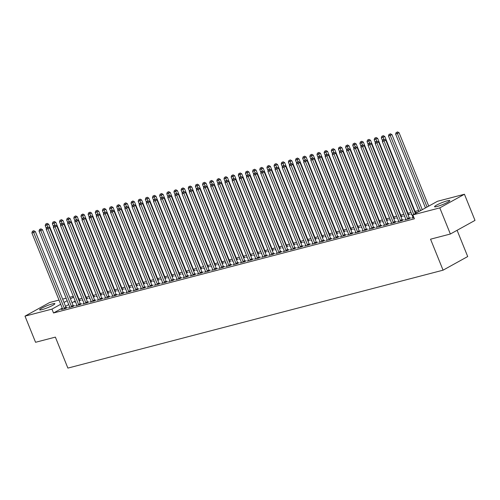 <?xml version="1.0" encoding="UTF-8"?>
<svg xmlns="http://www.w3.org/2000/svg" width="500" height="500" viewBox="0 0 500 500"><rect width="100%" height="100%" fill="white"/><g stroke="black" fill="none" stroke-linecap="round" stroke-linejoin="round"><path stroke-width="0.75" d="M436.981 206.531A8.213 1.031 158 0 1 434.562 206.737A8.213 1.031 158 0 1 438.956 203.931A8.213 1.031 158 0 1 447.369 200.787A8.213 1.031 158 0 1 449.787 200.588A8.213 1.031 158 0 1 445.394 203.388A8.213 1.031 158 0 1 436.981 206.531M42.069 309.606A8.213 1.031 158 0 1 39.65 309.812A8.213 1.031 158 0 1 44.044 307.006A8.213 1.031 158 0 1 52.456 303.863A8.213 1.031 158 0 1 54.875 303.663A8.213 1.031 158 0 1 50.481 306.469A8.213 1.031 158 0 1 42.069 309.606M422.819 209.394L422.219 209.55M418.587 210.5L415.069 211.419M411 212.481L407.912 213.287M403.85 214.35L400.763 215.15M396.694 216.213L393.612 217.019M389.544 218.081L386.463 218.888M382.394 219.95L379.306 220.75M375.244 221.812L372.156 222.619M368.088 223.681L365.006 224.488M360.938 225.55L357.856 226.35M353.787 227.413L350.7 228.219M346.637 229.281L343.55 230.087M339.481 231.15L336.4 231.95M332.331 233.012L329.244 233.819M325.181 234.881L322.094 235.688M318.025 236.75L314.944 237.55M310.875 238.612L307.794 239.419M303.725 240.481L300.637 241.287M296.575 242.35L293.488 243.15M289.419 244.213L286.337 245.019M282.269 246.081L279.188 246.887M275.119 247.95L272.031 248.75M267.969 249.812L264.881 250.619M260.812 251.681L257.731 252.488M253.663 253.55L250.581 254.35M246.513 255.413L243.425 256.219M239.356 257.281L236.275 258.087M232.206 259.15L229.125 259.95M225.056 261.012L221.969 261.819M217.906 262.881L214.819 263.688M210.75 264.75L207.669 265.55M203.6 266.613L200.519 267.419M196.45 268.481L193.363 269.288M189.3 270.35L186.213 271.15M182.144 272.213L179.062 273.019M174.994 274.081L171.912 274.887M167.844 275.95L164.756 276.75M160.688 277.812L157.606 278.619M153.537 279.681L150.456 280.487M146.387 281.55L143.3 282.35M139.238 283.412L136.15 284.219M132.081 285.281L129 286.087M124.931 287.144L121.85 287.95M117.781 289.012L114.694 289.819M110.631 290.881L107.544 291.688M103.475 292.744L100.394 293.55M96.325 294.613L93.244 295.419M89.175 296.481L86.088 297.288M82.019 298.344L78.938 299.15M437.475 201.287L464.438 194.25L439.8 207.881L412.837 214.919L437.475 201.287M439.8 207.881L450.363 234.019L475 220.394L464.438 194.25M457.1 230.294L467.706 256.55L443.069 270.175L67.888 368.1L55.375 337.119L35.562 342.287L25 316.144L49.638 302.519L59 300.075M62.631 299.125L66.156 298.206M69.781 297.262L73.306 296.337M405.825 219.294L404.712 219.906L409 218.787L410.669 217.869L409.513 218.169M404.462 215.869L403.725 216.275L404.544 216.062M408.525 214.537L409.681 214.237L408.156 215.081M391.525 223.025L390.406 223.644L394.7 222.525L396.362 221.6L395.206 221.906M390.156 219.6L389.425 220.006L390.238 219.794M394.219 218.269L395.381 217.969L393.856 218.812M377.219 226.756L376.106 227.375L380.394 226.256L382.062 225.338L380.9 225.637M375.856 223.337L375.119 223.744L375.938 223.531M379.919 222.006L381.075 221.7L379.55 222.544M362.919 230.494L361.8 231.106L366.094 229.988L367.756 229.069L366.6 229.369M361.55 227.069L360.819 227.475L361.631 227.262M365.613 225.738L366.775 225.438L365.244 226.281M348.612 234.225L347.5 234.844L351.788 233.719L353.456 232.8L352.294 233.106M347.25 230.8L346.512 231.206L347.325 230.994M351.312 229.469L352.469 229.169L350.944 230.012M334.312 237.956L333.194 238.575L337.488 237.456L339.15 236.531L337.994 236.838M332.944 234.537L332.212 234.944L333.025 234.731M337.006 233.206L338.162 232.9L336.637 233.744M320.006 241.694L318.894 242.306L323.181 241.188L324.844 240.269L323.688 240.569M318.644 238.269L317.906 238.675L318.719 238.463M322.706 236.938L323.862 236.637L322.337 237.481M305.706 245.425L304.587 246.044L308.881 244.919L310.544 244L309.387 244.3M304.337 242L303.6 242.406L304.419 242.194M308.4 240.669L309.556 240.369L308.031 241.213M291.4 249.156L290.281 249.775L294.575 248.656L296.238 247.731L295.081 248.038M290.038 245.738L289.3 246.144L290.113 245.931M294.1 244.406L295.256 244.1L293.731 244.944M277.094 252.894L275.981 253.506L280.269 252.387L281.938 251.469L280.781 251.769M275.731 249.469L274.994 249.875L275.812 249.662M279.794 248.137L280.95 247.838L279.425 248.681M262.794 256.625L261.675 257.244L265.969 256.119L267.631 255.2L266.475 255.5M261.431 253.2L260.694 253.606L261.506 253.394M265.494 251.869L266.65 251.569L265.125 252.413M248.487 260.356L247.375 260.975L251.663 259.856L253.331 258.931L252.175 259.237M247.125 256.938L246.388 257.344L247.206 257.131M251.188 255.606L252.344 255.3L250.819 256.144M234.188 264.094L233.069 264.706L237.362 263.587L239.025 262.669L237.869 262.969M232.825 260.669L232.087 261.075L232.9 260.863M236.881 259.337L238.044 259.037L236.519 259.881M219.881 267.825L218.769 268.444L223.056 267.319L224.725 266.4L223.562 266.7M218.519 264.4L217.781 264.806L218.6 264.594M222.581 263.069L223.738 262.769L222.213 263.612M205.581 271.556L204.462 272.175L208.756 271.056L210.419 270.131L209.262 270.438M204.213 268.137L203.481 268.544L204.294 268.331M208.275 266.806L209.438 266.5L207.906 267.344M191.275 275.294L190.162 275.906L194.45 274.788L196.119 273.869L194.956 274.169M189.913 271.869L189.175 272.275L189.988 272.062M193.975 270.538L195.131 270.238L193.606 271.075M176.975 279.025L175.856 279.644L180.15 278.519L181.812 277.6L180.656 277.9M175.606 275.6L174.875 276.006L175.688 275.794M179.669 274.269L180.825 273.969L179.3 274.812M162.669 282.756L161.556 283.375L165.844 282.256L167.512 281.331L166.35 281.637M161.306 279.337L160.569 279.744L161.381 279.531M165.369 278L166.525 277.7L165 278.544M148.369 286.494L147.25 287.106L151.544 285.988L153.206 285.069L152.05 285.369M147 283.069L146.263 283.475L147.081 283.263M151.062 281.737L152.219 281.431L150.694 282.275M134.062 290.225L132.944 290.844L137.238 289.719L138.9 288.8L137.744 289.1M132.7 286.8L131.962 287.206L132.775 286.994M136.762 285.469L137.919 285.169L136.394 286.012M119.756 293.956L118.644 294.575L122.938 293.456L124.6 292.531L123.444 292.838M118.394 290.538L117.656 290.944L118.475 290.731M122.456 289.2L123.612 288.9L122.088 289.744M105.456 297.688L104.338 298.306L108.631 297.188L110.294 296.269L109.138 296.569M104.094 294.269L103.356 294.675L104.169 294.462M108.156 292.938L109.312 292.631L107.788 293.475M91.15 301.425L90.037 302.044L94.325 300.919L95.994 300L94.838 300.3M89.787 298L89.05 298.406L89.869 298.194M93.85 296.669L95.006 296.369L93.481 297.213M76.85 305.156L75.731 305.775L80.025 304.656L81.688 303.731L80.531 304.037M75.487 301.731L74.75 302.144L75.562 301.931M79.544 300.4L80.706 300.1L79.181 300.944M62.544 308.888L61.431 309.506L65.719 308.387L67.387 307.469L66.225 307.769M75.188 301L72.006 302.762M68.725 304.575L65.544 306.331M62.263 308.15L53.525 312.981L414.4 218.787L412.837 214.919M69.7 307.025L68.581 307.644L72.875 306.519L74.538 305.6L73.381 305.9M82.638 299.869L81.9 300.275L82.713 300.062M86.7 298.538L87.856 298.231L86.331 299.075M84 303.288L82.888 303.906L87.175 302.787L88.844 301.869L87.681 302.169M96.938 296.131L96.206 296.544L97.019 296.331M101 294.8L102.163 294.5L100.631 295.344M98.306 299.556L97.188 300.175L101.481 299.056L103.144 298.131L101.988 298.438M111.244 292.4L110.506 292.806L111.319 292.594M115.306 291.069L116.463 290.769L114.938 291.613M112.606 295.825L111.494 296.444L115.781 295.319L117.45 294.4L116.287 294.7M125.544 288.669L124.812 289.075L125.625 288.863M129.606 287.337L130.769 287.031L129.238 287.875M126.912 292.094L125.794 292.706L130.087 291.588L131.75 290.669L130.594 290.969M139.85 284.938L139.113 285.344L139.931 285.131M143.912 283.6L145.069 283.3L143.544 284.144M141.213 288.356L140.1 288.975L144.388 287.856L146.056 286.931L144.894 287.238M154.156 281.2L153.419 281.606L154.231 281.394M158.212 279.869L159.375 279.569L157.85 280.413M155.519 284.625L154.4 285.244L158.694 284.119L160.356 283.2L159.2 283.5M168.456 277.469L167.719 277.875L168.538 277.663M172.519 276.137L173.675 275.831L172.15 276.675M169.819 280.894L168.706 281.506L172.994 280.387L174.662 279.469L173.506 279.769M182.763 273.738L182.025 274.144L182.838 273.931M186.825 272.406L187.981 272.1L186.456 272.944M184.125 277.156L183.006 277.775L187.3 276.656L188.962 275.731L187.806 276.038M197.062 270L196.325 270.406L197.144 270.194M201.125 268.669L202.281 268.369L200.756 269.212M198.425 273.425L197.312 274.044L201.606 272.919L203.269 272L202.113 272.3M211.369 266.269L210.631 266.675L211.444 266.462M215.431 264.938L216.588 264.637L215.062 265.481M212.731 269.694L211.612 270.306L215.906 269.188L217.569 268.269L216.412 268.569M225.669 262.538L224.931 262.944L225.75 262.731M229.731 261.206L230.888 260.9L229.363 261.744M227.037 265.956L225.919 266.575L230.212 265.456L231.875 264.531L230.719 264.837M239.975 258.8L239.237 259.206L240.05 258.994M244.037 257.469L245.194 257.169L243.669 258.012M241.337 262.225L240.225 262.844L244.513 261.719L246.181 260.8L245.019 261.1M254.275 255.069L253.544 255.475L254.356 255.263M258.337 253.738L259.494 253.438L257.969 254.281M255.644 258.494L254.525 259.106L258.819 257.987L260.481 257.069L259.325 257.369M268.581 251.337L267.844 251.744L268.656 251.531M272.644 250.006L273.8 249.7L272.275 250.544M269.944 254.756L268.831 255.375L273.119 254.256L274.788 253.331L273.625 253.637M282.881 247.6L282.15 248.006L282.962 247.794M286.944 246.269L288.106 245.969L286.575 246.812M284.25 251.025L283.131 251.644L287.425 250.519L289.088 249.6L287.931 249.9M297.188 243.869L296.45 244.275L297.269 244.062M301.25 242.537L302.406 242.237L300.881 243.081M298.55 247.294L297.438 247.906L301.725 246.788L303.394 245.869L302.231 246.169M311.488 240.138L310.756 240.544L311.569 240.331M315.55 238.806L316.712 238.5L315.188 239.344M312.856 243.556L311.737 244.175L316.031 243.056L317.694 242.131L316.537 242.438M325.794 236.4L325.056 236.806L325.875 236.594M329.856 235.069L331.012 234.769L329.487 235.613M327.156 239.825L326.044 240.444L330.331 239.319L332 238.4L330.844 238.706M340.1 232.669L339.363 233.075L340.175 232.862M344.162 231.337L345.319 231.038L343.794 231.881M341.463 236.094L340.344 236.706L344.637 235.588L346.3 234.669L345.144 234.969M354.4 228.938L353.663 229.344L354.481 229.131M358.462 227.606L359.619 227.3L358.094 228.144M355.763 232.356L354.65 232.975L358.938 231.856L360.606 230.938L359.45 231.238M368.706 225.2L367.969 225.606L368.781 225.394M372.769 223.869L373.925 223.569L372.4 224.412M370.069 228.625L368.95 229.244L373.244 228.125L374.906 227.2L373.75 227.506M383.006 221.469L382.269 221.875L383.088 221.663M387.069 220.138L388.225 219.838L386.7 220.681M384.375 224.894L383.256 225.506L387.55 224.387L389.212 223.469L388.056 223.769M397.312 217.738L396.575 218.144L397.388 217.931M401.375 216.406L402.531 216.1L401.006 216.944M398.675 221.156L397.562 221.775L401.85 220.656L403.512 219.737L402.356 220.037M411.613 214L410.881 214.406L411.694 214.194M415.675 212.669L416.831 212.369L415.306 213.212M412.981 217.425L411.863 218.044L413.888 217.512M53.525 312.981L51.962 309.106L25 316.144M450.363 234.019L430.55 239.194L443.069 270.175M73.625 297.125L70.444 298.888M67.162 300.7L63.981 302.462M60.7 304.275L51.962 309.106M64.269 308.212L65.931 307.288L35.337 231.575L33.675 232.494L64.269 308.212A1.05 0.725 -118.9 0 0 64.463 308.556L64.562 308.688M33.131 231.1L33.794 230.731L32.413 231.287L33.131 231.1L33.675 232.494L31.888 232.963L62.475 308.675A1.05 0.725 -118.9 0 1 62.575 309.05L62.587 309.206M65.931 307.288A1.05 0.725 -118.9 0 0 66.131 307.638L66.406 308.006M35.337 231.575L33.794 230.731M32.413 231.287L31.888 232.963M79.725 300.644L79.45 300.269A1.05 0.725 61.1 0 1 79.25 299.925L48.656 224.206L45.206 225.594L46.4 228.556M47.781 227.081L46.45 223.731L47.112 223.369L46.45 223.731M45.206 225.594L45.731 223.919M47.112 223.369L48.656 224.206M71.419 306.344L73.081 305.425L42.494 229.706L40.825 230.631L71.419 306.344A1.05 0.725 -118.9 0 0 71.612 306.694L71.712 306.825M40.281 229.231L40.95 228.863L39.569 229.419L40.281 229.231L40.825 230.631L39.038 231.094L69.631 306.812A1.05 0.725 -118.9 0 1 69.725 307.188L69.737 307.337M73.081 305.425A1.05 0.725 -118.9 0 0 73.281 305.769L73.562 306.137M42.494 229.706L40.95 228.863M39.569 229.419L39.038 231.094M78.569 304.475L80.231 303.556L49.644 227.844L47.981 228.762L78.569 304.475A1.05 0.725 -118.9 0 0 78.769 304.825L78.869 304.956M47.431 227.369L48.1 227L46.719 227.556L47.431 227.369L47.981 228.762L46.188 229.231L76.781 304.944A1.05 0.725 -118.9 0 1 76.875 305.319L76.894 305.475M80.231 303.556A1.05 0.725 -118.9 0 0 80.431 303.906L80.712 304.275M49.644 227.844L48.1 227M46.719 227.556L46.188 229.231M86.881 298.775L86.6 298.406A1.05 0.725 61.1 0 1 86.4 298.056L55.812 222.344L52.356 223.731L53.556 226.688M54.931 225.212L53.6 221.869L54.262 221.5L53.6 221.869M52.356 223.731L52.888 222.056M54.262 221.5L55.812 222.344M94.031 296.906L93.75 296.537A1.05 0.725 61.1 0 1 93.55 296.188L62.962 220.475L59.506 221.863L60.706 224.825M62.088 223.35L60.75 220L61.419 219.631L60.75 220M59.506 221.863L60.038 220.188M61.419 219.631L62.962 220.475M85.719 302.613L87.387 301.688L56.794 225.975L55.131 226.894L85.719 302.613A1.05 0.725 -118.9 0 0 85.919 302.956L86.019 303.087M54.588 225.5L55.25 225.131L53.869 225.688L54.588 225.5L55.131 226.894L53.344 227.362L83.931 303.075A1.05 0.725 -118.9 0 1 84.025 303.45L84.044 303.606M87.387 301.688A1.05 0.725 -118.9 0 0 87.581 302.038L87.863 302.406M56.794 225.975L55.25 225.131M53.869 225.688L53.344 227.362M92.875 300.744L94.537 299.825L63.944 224.106L62.281 225.031L92.875 300.744A1.05 0.725 -118.9 0 0 93.069 301.094L93.169 301.225M61.737 223.631L62.4 223.263L61.019 223.819L61.737 223.631L62.281 225.031L60.494 225.494L91.088 301.212A1.05 0.725 -118.9 0 1 91.181 301.588L91.194 301.737M94.537 299.825A1.05 0.725 -118.9 0 0 94.738 300.169L95.019 300.538M63.944 224.106L62.4 223.263M61.019 223.819L60.494 225.494M101.181 295.044L100.9 294.669A1.05 0.725 61.1 0 1 100.706 294.325L70.113 218.606L66.662 219.994L67.856 222.956M69.237 221.481L67.9 218.131L68.569 217.769L67.9 218.131M66.662 219.994L67.188 218.319M68.569 217.769L70.113 218.606M108.338 293.175L108.056 292.806A1.05 0.725 61.1 0 1 107.856 292.456L77.263 216.744L73.812 218.131L75.006 221.088M76.388 219.613L75.056 216.269L75.719 215.9L75.056 216.269M73.812 218.131L74.338 216.456M75.719 215.9L77.263 216.744M100.025 298.875L101.688 297.956L71.1 222.244L69.431 223.162L100.025 298.875A1.05 0.725 -118.9 0 0 100.225 299.225L100.319 299.356M68.888 221.769L69.556 221.4L68.175 221.956L68.888 221.769L69.431 223.162L67.644 223.631L98.238 299.344A1.05 0.725 -118.9 0 1 98.331 299.719L98.344 299.875M101.688 297.956A1.05 0.725 -118.9 0 0 101.888 298.306L102.169 298.675M71.1 222.244L69.556 221.4M68.175 221.956L67.644 223.631M115.487 291.306L115.206 290.938A1.05 0.725 61.1 0 1 115.006 290.587L84.419 214.875L80.962 216.262L82.163 219.225M83.544 217.75L82.206 214.4L82.875 214.031L82.206 214.4M80.962 216.262L81.494 214.587M82.875 214.031L84.419 214.875M107.175 297.013L108.844 296.087L78.25 220.375L76.588 221.294L107.175 297.013A1.05 0.725 -118.9 0 0 107.375 297.356L107.475 297.488M76.037 219.9L76.706 219.531L75.325 220.087L76.037 219.9L76.588 221.294L74.8 221.762L105.388 297.475A1.05 0.725 -118.9 0 1 105.481 297.85L105.5 298.006M108.844 296.087A1.05 0.725 -118.9 0 0 109.038 296.438L109.319 296.806M78.25 220.375L76.706 219.531M75.325 220.087L74.8 221.762M122.638 289.444L122.356 289.075A1.05 0.725 61.1 0 1 122.163 288.725L91.569 213.006L88.119 214.394L89.312 217.356M90.694 215.881L89.356 212.531L90.025 212.169L89.356 212.531M88.119 214.394L88.644 212.719M90.025 212.169L91.569 213.006M114.325 295.144L115.994 294.225L85.4 218.506L83.737 219.431L114.325 295.144A1.05 0.725 -118.9 0 0 114.525 295.494L114.625 295.625M83.194 218.031L83.856 217.662L82.475 218.219L83.194 218.031L83.737 219.431L81.95 219.894L112.537 295.613A1.05 0.725 -118.9 0 1 112.631 295.988L112.65 296.137M115.994 294.225A1.05 0.725 -118.9 0 0 116.188 294.569L116.469 294.938M85.4 218.506L83.856 217.662M82.475 218.219L81.95 219.894M121.481 293.275L123.144 292.356L92.556 216.644L90.887 217.562L121.481 293.275A1.05 0.725 -118.9 0 0 121.675 293.625L121.775 293.756M90.344 216.169L91.006 215.8L89.625 216.356L90.344 216.169L90.887 217.562L89.1 218.031L119.694 293.744A1.05 0.725 -118.9 0 1 119.787 294.119L119.8 294.275M123.144 292.356A1.05 0.725 -118.9 0 0 123.344 292.706L123.625 293.075M92.556 216.644L91.006 215.8M89.625 216.356L89.1 218.031M128.631 291.413L130.294 290.487L99.706 214.775L98.038 215.694L128.631 291.413A1.05 0.725 -118.9 0 0 128.831 291.756L128.931 291.887M97.494 214.3L98.162 213.931L96.781 214.488L97.494 214.3L98.038 215.694L96.25 216.163L126.844 291.875A1.05 0.725 -118.9 0 1 126.938 292.25L126.95 292.406M130.294 290.487A1.05 0.725 -118.9 0 0 130.494 290.837L130.775 291.206M99.706 214.775L98.162 213.931M96.781 214.488L96.25 216.163M135.781 289.544L137.45 288.625L106.856 212.906L105.194 213.831L135.781 289.544A1.05 0.725 -118.9 0 0 135.981 289.894L136.081 290.025M104.644 212.431L105.312 212.062L103.931 212.619L104.644 212.431L105.194 213.831L103.406 214.294L133.994 290.012A1.05 0.725 -118.9 0 1 134.088 290.387L134.106 290.538M137.45 288.625A1.05 0.725 -118.9 0 0 137.644 288.969L137.925 289.337M106.856 212.906L105.312 212.062M103.931 212.619L103.406 214.294M142.938 287.675L144.6 286.756L114.006 211.044L112.344 211.962L142.938 287.675A1.05 0.725 -118.9 0 0 143.131 288.025L143.231 288.156M111.8 210.569L112.463 210.2L111.081 210.756L111.8 210.569L112.344 211.962L110.556 212.431L141.144 288.144A1.05 0.725 -118.9 0 1 141.244 288.519L141.256 288.675M144.6 286.756A1.05 0.725 -118.9 0 0 144.8 287.106L145.075 287.475M114.006 211.044L112.463 210.2M111.081 210.756L110.556 212.431M150.087 285.812L151.75 284.887L121.163 209.175L119.494 210.094L150.087 285.812A1.05 0.725 -118.9 0 0 150.281 286.156L150.381 286.288M118.95 208.7L119.619 208.331L118.238 208.888L118.95 208.7L119.494 210.094L117.706 210.562L148.3 286.275A1.05 0.725 -118.9 0 1 148.394 286.65L148.406 286.806M151.75 284.887A1.05 0.725 -118.9 0 0 151.95 285.238L152.231 285.606M121.163 209.175L119.619 208.331M118.238 208.888L117.706 210.562M157.238 283.944L158.9 283.025L128.312 207.306L126.65 208.231L157.238 283.944A1.05 0.725 -118.9 0 0 157.438 284.294L157.537 284.425M126.1 206.831L126.769 206.462L125.388 207.019L126.1 206.831L126.65 208.231L124.856 208.694L155.45 284.413A1.05 0.725 -118.9 0 1 155.544 284.788L155.562 284.938M158.9 283.025A1.05 0.725 -118.9 0 0 159.1 283.369L159.381 283.738M128.312 207.306L126.769 206.462M125.388 207.019L124.856 208.694M164.387 282.075L166.056 281.156L135.463 205.444L133.8 206.363L164.387 282.075A1.05 0.725 -118.9 0 0 164.587 282.425L164.688 282.556M133.256 204.969L133.919 204.6L132.537 205.156L133.256 204.969L133.8 206.363L132.012 206.831L162.6 282.544A1.05 0.725 -118.9 0 1 162.694 282.919L162.712 283.075M166.056 281.156A1.05 0.725 -118.9 0 0 166.25 281.506L166.531 281.875M135.463 205.444L133.919 204.6M132.537 205.156L132.012 206.831M171.544 280.212L173.206 279.288L142.613 203.575L140.95 204.494L171.544 280.212A1.05 0.725 -118.9 0 0 171.737 280.556L171.838 280.688M140.406 203.1L141.069 202.731L139.688 203.287L140.406 203.1L140.95 204.494L139.162 204.963L169.756 280.675A1.05 0.725 -118.9 0 1 169.85 281.05L169.862 281.206M173.206 279.288A1.05 0.725 -118.9 0 0 173.406 279.637L173.688 280.006M142.613 203.575L141.069 202.731M139.688 203.287L139.162 204.963M129.787 287.575L129.506 287.206A1.05 0.725 61.1 0 1 129.312 286.856L98.719 211.144L95.269 212.531L96.463 215.487M97.844 214.013L96.512 210.669L97.175 210.3L96.512 210.669M95.269 212.531L95.794 210.856M97.175 210.3L98.719 211.144M136.944 285.706L136.662 285.338A1.05 0.725 61.1 0 1 136.463 284.994L105.869 209.275L102.419 210.662L103.612 213.625M104.994 212.15L103.663 208.8L104.325 208.431L103.663 208.8M102.419 210.662L102.944 208.988M104.325 208.431L105.869 209.275M144.094 283.844L143.812 283.475A1.05 0.725 61.1 0 1 143.613 283.125L113.025 207.406L109.569 208.794L110.769 211.756M112.15 210.281L110.812 206.938L111.481 206.569L110.812 206.938M109.569 208.794L110.1 207.119M111.481 206.569L113.025 207.406M151.244 281.975L150.963 281.606A1.05 0.725 61.1 0 1 150.769 281.256L120.175 205.544L116.725 206.931L117.919 209.887M119.3 208.412L117.963 205.069L118.631 204.7L117.963 205.069M116.725 206.931L117.25 205.256M118.631 204.7L120.175 205.544M158.394 280.106L158.119 279.738A1.05 0.725 61.1 0 1 157.919 279.394L127.325 203.675L123.875 205.062L125.069 208.025M126.45 206.55L125.119 203.2L125.781 202.831L125.119 203.2M123.875 205.062L124.4 203.388M125.781 202.831L127.325 203.675M165.55 278.244L165.269 277.875A1.05 0.725 61.1 0 1 165.069 277.525L134.481 201.806L131.025 203.194L132.225 206.156M133.6 204.681L132.269 201.337L132.931 200.969L132.269 201.337M131.025 203.194L131.556 201.519M132.931 200.969L134.481 201.806M172.7 276.375L172.419 276.006A1.05 0.725 61.1 0 1 172.219 275.656L141.631 199.944L138.175 201.331L139.375 204.288M140.756 202.812L139.419 199.469L140.087 199.1L139.419 199.469M138.175 201.331L138.706 199.656M140.087 199.1L141.631 199.944M179.85 274.506L179.569 274.137A1.05 0.725 61.1 0 1 179.375 273.794L148.781 198.075L145.331 199.462L146.525 202.425M147.906 200.95L146.569 197.6L147.238 197.231L146.569 197.6M145.331 199.462L145.856 197.787M147.238 197.231L148.781 198.075M187 272.644L186.725 272.275A1.05 0.725 61.1 0 1 186.525 271.925L155.931 196.206L152.481 197.594L153.675 200.556M155.056 199.081L153.725 195.738L154.388 195.369L153.725 195.738M152.481 197.594L153.006 195.919M154.388 195.369L155.931 196.206M178.694 278.344L180.356 277.425L149.769 201.706L148.1 202.631L178.694 278.344A1.05 0.725 -118.9 0 0 178.894 278.694L178.988 278.825M147.556 201.231L148.225 200.869L146.844 201.419L147.556 201.231L148.1 202.631L146.312 203.094L176.906 278.812A1.05 0.725 -118.9 0 1 177 279.188L177.013 279.337M180.356 277.425A1.05 0.725 -118.9 0 0 180.556 277.769L180.837 278.144M149.769 201.706L148.225 200.869M146.844 201.419L146.312 203.094M194.156 270.775L193.875 270.406A1.05 0.725 61.1 0 1 193.675 270.056L163.088 194.344L159.631 195.731L160.831 198.688M162.213 197.213L160.875 193.869L161.544 193.5L160.875 193.869M159.631 195.731L160.162 194.056M161.544 193.5L163.088 194.344M185.844 276.475L187.512 275.556L156.919 199.844L155.256 200.763L185.844 276.475A1.05 0.725 -118.9 0 0 186.044 276.825L186.144 276.956M154.706 199.369L155.375 199L153.994 199.556L154.706 199.369L155.256 200.763L153.469 201.231L184.056 276.944A1.05 0.725 -118.9 0 1 184.15 277.319L184.169 277.475M187.512 275.556A1.05 0.725 -118.9 0 0 187.706 275.906L187.987 276.275M156.919 199.844L155.375 199M153.994 199.556L153.469 201.231M201.306 268.906L201.025 268.538A1.05 0.725 61.1 0 1 200.831 268.194L170.238 192.475L166.788 193.863L167.981 196.825M169.363 195.35L168.025 192L168.694 191.631L168.025 192M166.788 193.863L167.312 192.188M168.694 191.631L170.238 192.475M192.994 274.613L194.662 273.688L164.069 197.975L162.406 198.894L192.994 274.613A1.05 0.725 -118.9 0 0 193.194 274.956L193.294 275.087M161.863 197.5L162.525 197.131L161.144 197.688L161.863 197.5L162.406 198.894L160.619 199.363L191.206 275.075A1.05 0.725 -118.9 0 1 191.3 275.45L191.319 275.606M194.662 273.688A1.05 0.725 -118.9 0 0 194.856 274.037L195.138 274.406M164.069 197.975L162.525 197.131M161.144 197.688L160.619 199.363M208.456 267.044L208.175 266.675A1.05 0.725 61.1 0 1 207.981 266.325L177.387 190.606L173.938 191.994L175.131 194.956M176.513 193.481L175.181 190.138L175.844 189.769L175.181 190.138M173.938 191.994L174.462 190.319M175.844 189.769L177.387 190.606M200.15 272.744L201.812 271.825L171.225 196.106L169.556 197.031L200.15 272.744A1.05 0.725 -118.9 0 0 200.344 273.094L200.444 273.225M169.013 195.631L169.675 195.269L168.294 195.819L169.013 195.631L169.556 197.031L167.769 197.494L198.363 273.212A1.05 0.725 -118.9 0 1 198.456 273.587L198.469 273.738M201.812 271.825A1.05 0.725 -118.9 0 0 202.013 272.169L202.294 272.544M171.225 196.106L169.675 195.269M168.294 195.819L167.769 197.494M215.613 265.175L215.331 264.806A1.05 0.725 61.1 0 1 215.131 264.456L184.537 188.744L181.088 190.131L182.281 193.088M183.663 191.612L182.331 188.269L182.994 187.9L182.331 188.269M181.088 190.131L181.612 188.456M182.994 187.9L184.537 188.744M207.3 270.875L208.962 269.956L178.375 194.244L176.706 195.162L207.3 270.875A1.05 0.725 -118.9 0 0 207.5 271.225L207.6 271.356M176.163 193.769L176.831 193.4L175.45 193.956L176.163 193.769L176.706 195.162L174.919 195.631L205.512 271.344A1.05 0.725 -118.9 0 1 205.606 271.719L205.619 271.875M208.962 269.956A1.05 0.725 -118.9 0 0 209.163 270.306L209.444 270.675M178.375 194.244L176.831 193.4M175.45 193.956L174.919 195.631M222.763 263.306L222.481 262.938A1.05 0.725 61.1 0 1 222.281 262.594L191.694 186.875L188.238 188.263L189.438 191.225M190.819 189.75L189.481 186.4L190.15 186.031L189.481 186.4M188.238 188.263L188.769 186.588M190.15 186.031L191.694 186.875M214.45 269.012L216.119 268.087L185.525 192.375L183.863 193.294L214.45 269.012A1.05 0.725 -118.9 0 0 214.65 269.356L214.75 269.488M183.312 191.9L183.981 191.531L182.6 192.087L183.312 191.9L183.863 193.294L182.075 193.762L212.662 269.475A1.05 0.725 -118.9 0 1 212.756 269.85L212.775 270.006M216.119 268.087A1.05 0.725 -118.9 0 0 216.312 268.438L216.594 268.806M185.525 192.375L183.981 191.531M182.6 192.087L182.075 193.762M229.913 261.444L229.631 261.075A1.05 0.725 61.1 0 1 229.438 260.725L198.844 185.006L195.394 186.394L196.588 189.356M197.969 187.881L196.631 184.537L197.3 184.169L196.631 184.537M195.394 186.394L195.919 184.719M197.3 184.169L198.844 185.006M221.606 267.144L223.269 266.225L192.675 190.506L191.012 191.431L221.606 267.144A1.05 0.725 -118.9 0 0 221.8 267.494L221.9 267.625M190.469 190.031L191.131 189.669L189.75 190.219L190.469 190.031L191.012 191.431L189.225 191.894L219.812 267.613A1.05 0.725 -118.9 0 1 219.913 267.987L219.925 268.137M223.269 266.225A1.05 0.725 -118.9 0 0 223.469 266.569L223.744 266.944M192.675 190.506L191.131 189.669M189.75 190.219L189.225 191.894M237.062 259.575L236.788 259.206A1.05 0.725 61.1 0 1 236.588 258.856L205.994 183.144L202.544 184.531L203.738 187.494M205.119 186.012L203.787 182.669L204.45 182.3L203.787 182.669M202.544 184.531L203.069 182.856M204.45 182.3L205.994 183.144M228.756 265.275L230.419 264.356L199.831 188.644L198.162 189.562L228.756 265.275A1.05 0.725 -118.9 0 0 228.95 265.625L229.05 265.756M197.619 188.169L198.287 187.8L196.906 188.356L197.619 188.169L198.162 189.562L196.375 190.031L226.969 265.744A1.05 0.725 -118.9 0 1 227.062 266.119L227.075 266.275M230.419 264.356A1.05 0.725 -118.9 0 0 230.619 264.706L230.9 265.075M199.831 188.644L198.287 187.8M196.906 188.356L196.375 190.031M244.219 257.706L243.938 257.337A1.05 0.725 61.1 0 1 243.738 256.994L213.15 181.275L209.694 182.662L210.894 185.625M212.269 184.15L210.938 180.8L211.6 180.431L210.938 180.8M209.694 182.662L210.225 180.987M211.6 180.431L213.15 181.275M235.906 263.412L237.569 262.488L206.981 186.775L205.319 187.694L235.906 263.412A1.05 0.725 -118.9 0 0 236.106 263.756L236.206 263.888M204.769 186.3L205.438 185.931L204.056 186.488L204.769 186.3L205.319 187.694L203.525 188.162L234.119 263.875A1.05 0.725 -118.9 0 1 234.213 264.25L234.231 264.406M237.569 262.488A1.05 0.725 -118.9 0 0 237.769 262.838L238.05 263.206M206.981 186.775L205.438 185.931M204.056 186.488L203.525 188.162M251.369 255.844L251.088 255.475A1.05 0.725 61.1 0 1 250.888 255.125L220.3 179.406L216.844 180.794L218.044 183.756M219.425 182.281L218.088 178.938L218.756 178.569L218.088 178.938M216.844 180.794L217.375 179.119M218.756 178.569L220.3 179.406M243.056 261.544L244.725 260.625L214.131 184.906L212.469 185.831L243.056 261.544A1.05 0.725 -118.9 0 0 243.256 261.894L243.356 262.025M211.919 184.431L212.587 184.069L211.206 184.619L211.919 184.431L212.469 185.831L210.681 186.294L241.269 262.013A1.05 0.725 -118.9 0 1 241.363 262.387L241.381 262.538M244.725 260.625A1.05 0.725 -118.9 0 0 244.919 260.969L245.2 261.344M214.131 184.906L212.587 184.069M211.206 184.619L210.681 186.294M258.519 253.975L258.238 253.606A1.05 0.725 61.1 0 1 258.044 253.256L227.45 177.544L224 178.931L225.194 181.894M226.575 180.413L225.238 177.069L225.906 176.7L225.238 177.069M224 178.931L224.525 177.256M225.906 176.7L227.45 177.544M250.212 259.675L251.875 258.756L221.281 183.044L219.619 183.962L250.212 259.675A1.05 0.725 -118.9 0 0 250.406 260.025L250.506 260.156M219.075 182.569L219.737 182.2L218.356 182.756L219.075 182.569L219.619 183.962L217.831 184.431L248.425 260.144A1.05 0.725 -118.9 0 1 248.519 260.519L248.531 260.675M251.875 258.756A1.05 0.725 -118.9 0 0 252.075 259.106L252.356 259.475M221.281 183.044L219.737 182.2M218.356 182.756L217.831 184.431M265.669 252.106L265.394 251.737A1.05 0.725 61.1 0 1 265.194 251.394L234.6 175.675L231.15 177.062L232.344 180.025M233.725 178.55L232.394 175.2L233.056 174.831L232.394 175.2M231.15 177.062L231.675 175.387M233.056 174.831L234.6 175.675M257.362 257.812L259.025 256.887L228.438 181.175L226.769 182.094L257.362 257.812A1.05 0.725 -118.9 0 0 257.562 258.156L257.656 258.288M226.225 180.7L226.894 180.331L225.512 180.888L226.225 180.7L226.769 182.094L224.981 182.562L255.575 258.275A1.05 0.725 -118.9 0 1 255.669 258.65L255.681 258.806M259.025 256.887A1.05 0.725 -118.9 0 0 259.225 257.238L259.506 257.606M228.438 181.175L226.894 180.331M225.512 180.888L224.981 182.562M272.825 250.244L272.544 249.875A1.05 0.725 61.1 0 1 272.344 249.525L241.756 173.806L238.3 175.194L239.5 178.156M240.875 176.681L239.544 173.337L240.212 172.969L239.544 173.337M238.3 175.194L238.831 173.519M240.212 172.969L241.756 173.806M264.513 255.944L266.181 255.025L235.588 179.306L233.925 180.231L264.513 255.944A1.05 0.725 -118.9 0 0 264.713 256.294L264.812 256.425M233.375 178.831L234.044 178.469L232.662 179.019L233.375 178.831L233.925 180.231L232.138 180.694L262.725 256.413A1.05 0.725 -118.9 0 1 262.819 256.788L262.838 256.938M266.181 255.025A1.05 0.725 -118.9 0 0 266.375 255.375L266.656 255.744M235.588 179.306L234.044 178.469M232.662 179.019L232.138 180.694M279.975 248.375L279.694 248.006A1.05 0.725 61.1 0 1 279.5 247.656L248.906 171.944L245.45 173.331L246.65 176.294M248.031 174.812L246.694 171.469L247.362 171.1L246.694 171.469M245.45 173.331L245.981 171.656M247.362 171.1L248.906 171.944M271.663 254.075L273.331 253.156L242.738 177.444L241.075 178.363L271.663 254.075A1.05 0.725 -118.9 0 0 271.863 254.425L271.962 254.556M240.531 176.969L241.194 176.6L239.812 177.156L240.531 176.969L241.075 178.363L239.288 178.831L269.875 254.544A1.05 0.725 -118.9 0 1 269.969 254.919L269.988 255.075M273.331 253.156A1.05 0.725 -118.9 0 0 273.525 253.506L273.806 253.875M242.738 177.444L241.194 176.6M239.812 177.156L239.288 178.831M287.125 246.506L286.844 246.137A1.05 0.725 61.1 0 1 286.65 245.794L256.056 170.075L252.606 171.462L253.8 174.425M255.181 172.95L253.85 169.6L254.513 169.231L253.85 169.6M252.606 171.462L253.131 169.788M254.513 169.231L256.056 170.075M278.819 252.213L280.481 251.294L249.894 175.575L248.225 176.494L278.819 252.213A1.05 0.725 -118.9 0 0 279.012 252.562L279.113 252.688M247.681 175.1L248.344 174.731L246.962 175.287L247.681 175.1L248.225 176.494L246.438 176.962L277.031 252.675A1.05 0.725 -118.9 0 1 277.125 253.05L277.137 253.206M280.481 251.294A1.05 0.725 -118.9 0 0 280.681 251.637L280.963 252.006M249.894 175.575L248.344 174.731M246.962 175.287L246.438 176.962M294.281 244.644L294 244.275A1.05 0.725 61.1 0 1 293.8 243.925L263.206 168.206L259.756 169.594L260.95 172.556M262.331 171.081L261 167.738L261.663 167.369L261 167.738M259.756 169.594L260.281 167.919M261.663 167.369L263.206 168.206M285.969 250.344L287.631 249.425L257.044 173.706L255.375 174.631L285.969 250.344A1.05 0.725 -118.9 0 0 286.169 250.694L286.269 250.825M254.831 173.238L255.5 172.869L254.119 173.419L254.831 173.238L255.375 174.631L253.588 175.094L284.181 250.812A1.05 0.725 -118.9 0 1 284.275 251.188L284.288 251.337M287.631 249.425A1.05 0.725 -118.9 0 0 287.831 249.775L288.113 250.144M257.044 173.706L255.5 172.869M254.119 173.419L253.588 175.094M301.431 242.775L301.15 242.406A1.05 0.725 61.1 0 1 300.95 242.056L270.363 166.344L266.906 167.731L268.106 170.694M269.488 169.213L268.15 165.869L268.819 165.5L268.15 165.869M266.906 167.731L267.438 166.056M268.819 165.5L270.363 166.344M293.119 248.481L294.788 247.556L264.194 171.844L262.531 172.763L293.119 248.481A1.05 0.725 -118.9 0 0 293.319 248.825L293.419 248.956M261.981 171.369L262.65 171L261.269 171.556L261.981 171.369L262.531 172.763L260.744 173.231L291.331 248.944A1.05 0.725 -118.9 0 1 291.425 249.319L291.444 249.475M294.788 247.556A1.05 0.725 -118.9 0 0 294.981 247.906L295.262 248.275M264.194 171.844L262.65 171M261.269 171.556L260.744 173.231M308.581 240.906L308.3 240.538A1.05 0.725 61.1 0 1 308.106 240.194L277.512 164.475L274.062 165.863L275.256 168.825M276.637 167.35L275.3 164L275.969 163.631L275.3 164M274.062 165.863L274.587 164.188M275.969 163.631L277.512 164.475M300.275 246.612L301.938 245.694L271.344 169.975L269.681 170.894L300.275 246.612A1.05 0.725 -118.9 0 0 300.469 246.962L300.569 247.087M269.137 169.5L269.8 169.131L268.419 169.688L269.137 169.5L269.681 170.894L267.894 171.363L298.481 247.081A1.05 0.725 -118.9 0 1 298.581 247.45L298.594 247.606M301.938 245.694A1.05 0.725 -118.9 0 0 302.137 246.038L302.413 246.406M271.344 169.975L269.8 169.131M268.419 169.688L267.894 171.363M315.731 239.044L315.45 238.675A1.05 0.725 61.1 0 1 315.256 238.325L284.662 162.606L281.212 163.994L282.406 166.956M283.788 165.481L282.456 162.138L283.119 161.769L282.456 162.138M281.212 163.994L281.737 162.319M283.119 161.769L284.662 162.606M307.425 244.744L309.088 243.825L278.5 168.106L276.831 169.031L307.425 244.744A1.05 0.725 -118.9 0 0 307.619 245.094L307.719 245.225M276.288 167.638L276.95 167.269L275.575 167.819L276.288 167.638L276.831 169.031L275.044 169.494L305.637 245.212A1.05 0.725 -118.9 0 1 305.731 245.588L305.744 245.738M309.088 243.825A1.05 0.725 -118.9 0 0 309.288 244.175L309.569 244.544M278.5 168.106L276.95 167.269M275.575 167.819L275.044 169.494M322.887 237.175L322.606 236.806A1.05 0.725 61.1 0 1 322.406 236.456L291.819 160.744L288.363 162.131L289.562 165.094M290.938 163.612L289.606 160.269L290.269 159.9L289.606 160.269M288.363 162.131L288.888 160.456M290.269 159.9L291.819 160.744M314.575 242.881L316.238 241.956L285.65 166.244L283.981 167.162L314.575 242.881A1.05 0.725 -118.9 0 0 314.775 243.225L314.875 243.356M283.438 165.769L284.106 165.4L282.725 165.956L283.438 165.769L283.981 167.162L282.194 167.631L312.787 243.344A1.05 0.725 -118.9 0 1 312.881 243.719L312.9 243.875M316.238 241.956A1.05 0.725 -118.9 0 0 316.438 242.306L316.719 242.675M285.65 166.244L284.106 165.4M282.725 165.956L282.194 167.631M330.037 235.306L329.756 234.938A1.05 0.725 61.1 0 1 329.556 234.594L298.969 158.875L295.512 160.263L296.712 163.225M298.094 161.75L296.756 158.4L297.425 158.031L296.756 158.4M295.512 160.263L296.044 158.588M297.425 158.031L298.969 158.875M321.725 241.012L323.394 240.094L292.8 164.375L291.137 165.294L321.725 241.012A1.05 0.725 -118.9 0 0 321.925 241.363L322.025 241.488M290.587 163.9L291.256 163.531L289.875 164.088L290.587 163.9L291.137 165.294L289.35 165.763L319.938 241.481A1.05 0.725 -118.9 0 1 320.031 241.856L320.05 242.006M323.394 240.094A1.05 0.725 -118.9 0 0 323.587 240.438L323.869 240.806M292.8 164.375L291.256 163.531M289.875 164.088L289.35 165.763M337.188 233.444L336.906 233.075A1.05 0.725 61.1 0 1 336.712 232.725L306.119 157.006L302.669 158.394L303.863 161.356M305.244 159.881L303.906 156.537L304.575 156.169L303.906 156.537M302.669 158.394L303.194 156.719M304.575 156.169L306.119 157.006M328.881 239.144L330.544 238.225L299.95 162.506L298.288 163.431L328.881 239.144A1.05 0.725 -118.9 0 0 329.075 239.494L329.175 239.625M297.744 162.037L298.406 161.669L297.025 162.219L297.744 162.037L298.288 163.431L296.5 163.894L327.094 239.613A1.05 0.725 -118.9 0 1 327.188 239.988L327.2 240.138M330.544 238.225A1.05 0.725 -118.9 0 0 330.744 238.575L331.025 238.944M299.95 162.506L298.406 161.669M297.025 162.219L296.5 163.894M344.338 231.575L344.062 231.206A1.05 0.725 61.1 0 1 343.862 230.856L313.269 155.144L309.819 156.531L311.012 159.494M312.394 158.012L311.062 154.669L311.725 154.3L311.062 154.669M309.819 156.531L310.344 154.856M311.725 154.3L313.269 155.144M336.031 237.281L337.694 236.356L307.106 160.644L305.438 161.562L336.031 237.281A1.05 0.725 -118.9 0 0 336.231 237.625L336.325 237.756M304.894 160.169L305.562 159.8L304.181 160.356L304.894 160.169L305.438 161.562L303.65 162.031L334.244 237.744A1.05 0.725 -118.9 0 1 334.338 238.119L334.35 238.275M337.694 236.356A1.05 0.725 -118.9 0 0 337.894 236.706L338.175 237.075M307.106 160.644L305.562 159.8M304.181 160.356L303.65 162.031M351.494 229.706L351.213 229.338A1.05 0.725 61.1 0 1 351.012 228.994L320.425 153.275L316.969 154.662L318.169 157.625M319.544 156.15L318.212 152.8L318.881 152.431L318.212 152.8M316.969 154.662L317.5 152.988M318.881 152.431L320.425 153.275M343.181 235.413L344.85 234.494L314.256 158.775L312.594 159.694L343.181 235.413A1.05 0.725 -118.9 0 0 343.381 235.763L343.481 235.888M312.044 158.3L312.712 157.931L311.331 158.488L312.044 158.3L312.594 159.694L310.806 160.162L341.394 235.881A1.05 0.725 -118.9 0 1 341.488 236.256L341.506 236.406M344.85 234.494A1.05 0.725 -118.9 0 0 345.044 234.838L345.325 235.206M314.256 158.775L312.712 157.931M311.331 158.488L310.806 160.162M358.644 227.844L358.363 227.475A1.05 0.725 61.1 0 1 358.162 227.125L327.575 151.406L324.119 152.794L325.319 155.756M326.7 154.281L325.363 150.938L326.031 150.569L325.363 150.938M324.119 152.794L324.65 151.119M326.031 150.569L327.575 151.406M350.331 233.544L352 232.625L321.406 156.906L319.744 157.831L350.331 233.544A1.05 0.725 -118.9 0 0 350.531 233.894L350.631 234.025M319.2 156.438L319.862 156.069L318.481 156.619L319.2 156.438L319.744 157.831L317.956 158.294L348.544 234.013A1.05 0.725 -118.9 0 1 348.638 234.387L348.656 234.537M352 232.625A1.05 0.725 -118.9 0 0 352.194 232.975L352.475 233.344M321.406 156.906L319.862 156.069M318.481 156.619L317.956 158.294M365.794 225.975L365.513 225.606A1.05 0.725 61.1 0 1 365.319 225.256L334.725 149.544L331.275 150.931L332.469 153.894M333.85 152.419L332.519 149.069L333.181 148.7L332.519 149.069M331.275 150.931L331.8 149.256M333.181 148.7L334.725 149.544M357.488 231.681L359.15 230.756L328.556 155.044L326.894 155.963L357.488 231.681A1.05 0.725 -118.9 0 0 357.681 232.025L357.781 232.156M326.35 154.569L327.013 154.2L325.631 154.756L326.35 154.569L326.894 155.963L325.106 156.431L355.7 232.144A1.05 0.725 -118.9 0 1 355.794 232.519L355.806 232.675M359.15 230.756A1.05 0.725 -118.9 0 0 359.35 231.106L359.631 231.475M328.556 155.044L327.013 154.2M325.631 154.756L325.106 156.431M372.95 224.106L372.669 223.738A1.05 0.725 61.1 0 1 372.469 223.394L341.875 147.675L338.425 149.062L339.619 152.025M341 150.55L339.669 147.2L340.331 146.831L339.669 147.2M338.425 149.062L338.95 147.387M340.331 146.831L341.875 147.675M364.637 229.812L366.3 228.894L335.712 153.175L334.044 154.094L364.637 229.812A1.05 0.725 -118.9 0 0 364.837 230.162L364.938 230.294M333.5 152.7L334.169 152.331L332.788 152.887L333.5 152.7L334.044 154.094L332.256 154.562L362.85 230.281A1.05 0.725 -118.9 0 1 362.944 230.656L362.956 230.806M366.3 228.894A1.05 0.725 -118.9 0 0 366.5 229.237L366.781 229.606M335.712 153.175L334.169 152.331M332.788 152.887L332.256 154.562M380.1 222.244L379.819 221.875A1.05 0.725 61.1 0 1 379.619 221.525L349.031 145.812L345.575 147.194L346.775 150.156M348.156 148.681L346.819 145.338L347.488 144.969L346.819 145.338M345.575 147.194L346.106 145.525M347.488 144.969L349.031 145.812M371.788 227.944L373.456 227.025L342.863 151.306L341.2 152.231L371.788 227.944A1.05 0.725 -118.9 0 0 371.987 228.294L372.088 228.425M340.65 150.838L341.319 150.469L339.938 151.019L340.65 150.838L341.2 152.231L339.412 152.694L370 228.412A1.05 0.725 -118.9 0 1 370.094 228.787L370.112 228.938M373.456 227.025A1.05 0.725 -118.9 0 0 373.65 227.375L373.931 227.744M342.863 151.306L341.319 150.469M339.938 151.019L339.412 152.694M387.25 220.375L386.969 220.006A1.05 0.725 61.1 0 1 386.775 219.656L356.181 143.944L352.731 145.331L353.925 148.294M355.306 146.819L353.969 143.469L354.637 143.1L353.969 143.469M352.731 145.331L353.256 143.656M354.637 143.1L356.181 143.944M378.944 226.081L380.606 225.156L350.012 149.444L348.35 150.363L378.944 226.081A1.05 0.725 -118.9 0 0 379.137 226.425L379.237 226.556M347.806 148.969L348.469 148.6L347.088 149.156L347.806 148.969L348.35 150.363L346.562 150.831L377.15 226.544A1.05 0.725 -118.9 0 1 377.25 226.919L377.262 227.075M380.606 225.156A1.05 0.725 -118.9 0 0 380.806 225.506L381.081 225.875M350.012 149.444L348.469 148.6M347.088 149.156L346.562 150.831M394.4 218.506L394.119 218.137A1.05 0.725 61.1 0 1 393.925 217.794L363.331 142.075L359.881 143.463L361.075 146.425M362.456 144.95L361.125 141.6L361.788 141.231L361.125 141.6M359.881 143.463L360.406 141.788M361.788 141.231L363.331 142.075M386.094 224.213L387.756 223.294L357.169 147.575L355.5 148.494L386.094 224.213A1.05 0.725 -118.9 0 0 386.287 224.562L386.388 224.694M354.956 147.1L355.619 146.731L354.244 147.287L354.956 147.1L355.5 148.494L353.713 148.963L384.306 224.681A1.05 0.725 -118.9 0 1 384.4 225.056L384.412 225.206M387.756 223.294A1.05 0.725 -118.9 0 0 387.956 223.637L388.237 224.006M357.169 147.575L355.619 146.731M354.244 147.287L353.713 148.963M401.556 216.644L401.275 216.275A1.05 0.725 61.1 0 1 401.075 215.925L370.487 140.213L367.031 141.6L368.231 144.556M369.606 143.081L368.275 139.738L368.938 139.369L368.275 139.738M367.031 141.6L367.556 139.925M368.938 139.369L370.487 140.213M393.244 222.344L394.906 221.425L364.319 145.706L362.65 146.631L393.244 222.344A1.05 0.725 -118.9 0 0 393.444 222.694L393.544 222.825M362.106 145.238L362.775 144.869L361.394 145.419L362.106 145.238L362.65 146.631L360.863 147.094L391.456 222.812A1.05 0.725 -118.9 0 1 391.55 223.188L391.569 223.337M394.906 221.425A1.05 0.725 -118.9 0 0 395.106 221.775L395.387 222.144M364.319 145.706L362.775 144.869M361.394 145.419L360.863 147.094M408.706 214.775L408.425 214.406A1.05 0.725 61.1 0 1 408.225 214.056L377.638 138.344L374.181 139.731L375.381 142.694M376.763 141.219L375.425 137.869L376.094 137.5L375.425 137.869M374.181 139.731L374.712 138.056M376.094 137.5L377.638 138.344M400.394 220.481L402.062 219.556L371.469 143.844L369.806 144.762L400.394 220.481A1.05 0.725 -118.9 0 0 400.594 220.825L400.694 220.956M369.256 143.369L369.925 143L368.544 143.556L369.256 143.369L369.806 144.762L368.019 145.231L398.606 220.944A1.05 0.725 -118.9 0 1 398.7 221.319L398.719 221.475M402.062 219.556A1.05 0.725 -118.9 0 0 402.256 219.906L402.537 220.275M371.469 143.844L369.925 143M368.544 143.556L368.019 145.231M415.856 212.906L415.575 212.537A1.05 0.725 61.1 0 1 415.381 212.194L384.787 136.475L381.337 137.863L382.531 140.825M383.913 139.35L382.575 136L383.244 135.631L382.575 136M381.337 137.863L381.863 136.188M383.244 135.631L384.787 136.475M407.55 218.612L409.212 217.694L378.619 141.975L376.956 142.894L407.55 218.612A1.05 0.725 -118.9 0 0 407.744 218.962L407.844 219.094M376.413 141.5L377.075 141.131L375.694 141.688L376.413 141.5L376.956 142.894L375.169 143.363L405.763 219.081A1.05 0.725 -118.9 0 1 405.856 219.456L405.869 219.606M409.212 217.694A1.05 0.725 -118.9 0 0 409.412 218.038L409.688 218.406M378.619 141.975L377.075 141.131M375.694 141.688L375.169 143.363M422.275 209.694L391.938 134.613L388.488 136L418.994 211.513M420.613 210.619L390.275 135.531L389.731 134.137L390.394 133.769L389.731 134.137M388.488 136L389.012 134.325M390.394 133.769L391.938 134.613M415.419 213.487L385.775 140.106L384.106 141.031L413.756 214.406M383.562 139.637L384.231 139.269L382.85 139.819L383.562 139.637L384.106 141.031L382.319 141.494L412.912 217.213A1.05 0.725 -118.9 0 1 413.006 217.587L413.019 217.738M385.775 140.106L384.231 139.269M382.85 139.819L382.319 141.494M428.738 206.119L399.094 132.744L395.637 134.131L425.456 207.938M427.075 207.044L397.425 133.663L396.881 132.269L397.55 131.9L396.881 132.269M395.637 134.131L396.169 132.456M397.55 131.9L399.094 132.744M64.463 308.556L66.131 307.638M79.45 300.269L79.006 300.519M79.25 299.925L78.856 300.144M71.612 306.694L73.281 305.769M78.769 304.825L80.431 303.906M86.6 298.406L86.156 298.65M86.4 298.056L86.006 298.275M93.75 296.537L93.306 296.781M93.55 296.188L93.156 296.406M85.919 302.956L87.581 302.038M93.069 301.094L94.738 300.169M100.9 294.669L100.463 294.919M100.706 294.325L100.312 294.544M108.056 292.806L107.613 293.05M107.856 292.456L107.463 292.675M100.225 299.225L101.888 298.306M115.206 290.938L114.763 291.181M115.006 290.587L114.612 290.806M107.375 297.356L109.038 296.438M122.356 289.075L121.919 289.319M122.163 288.725L121.762 288.944M114.525 295.494L116.188 294.569M121.675 293.625L123.344 292.706M128.831 291.756L130.494 290.837M135.981 289.894L137.644 288.969M143.131 288.025L144.8 287.106M150.281 286.156L151.95 285.238M157.438 284.294L159.1 283.369M164.587 282.425L166.25 281.506M171.737 280.556L173.406 279.637M129.506 287.206L129.069 287.45M129.312 286.856L128.919 287.075M136.662 285.338L136.219 285.581M136.463 284.994L136.069 285.206M143.812 283.475L143.369 283.719M143.613 283.125L143.219 283.344M150.963 281.606L150.525 281.85M150.769 281.256L150.369 281.475M158.119 279.738L157.675 279.981M157.919 279.394L157.525 279.606M165.269 277.875L164.825 278.119M165.069 277.525L164.675 277.744M172.419 276.006L171.975 276.25M172.219 275.656L171.825 275.875M179.569 274.137L179.131 274.381M179.375 273.794L178.981 274.006M186.725 272.275L186.281 272.519M186.525 271.925L186.131 272.144M178.894 278.694L180.556 277.769M193.875 270.406L193.431 270.65M193.675 270.056L193.281 270.275M186.044 276.825L187.706 275.906M201.025 268.538L200.588 268.781M200.831 268.194L200.431 268.406M193.194 274.956L194.856 274.037M208.175 266.675L207.738 266.919M207.981 266.325L207.587 266.544M200.344 273.094L202.013 272.169M215.331 264.806L214.887 265.05M215.131 264.456L214.737 264.675M207.5 271.225L209.163 270.306M222.481 262.938L222.037 263.181M222.281 262.594L221.887 262.806M214.65 269.356L216.312 268.438M229.631 261.075L229.194 261.319M229.438 260.725L229.037 260.944M221.8 267.494L223.469 266.569M236.788 259.206L236.344 259.45M236.588 258.856L236.194 259.075M228.95 265.625L230.619 264.706M243.938 257.337L243.494 257.581M243.738 256.994L243.344 257.213M236.106 263.756L237.769 262.838M251.088 255.475L250.644 255.719M250.888 255.125L250.494 255.344M243.256 261.894L244.919 260.969M258.238 253.606L257.8 253.85M258.044 253.256L257.65 253.475M250.406 260.025L252.075 259.106M265.394 251.737L264.95 251.981M265.194 251.394L264.8 251.612M257.562 258.156L259.225 257.238M272.544 249.875L272.1 250.119M272.344 249.525L271.95 249.744M264.713 256.294L266.375 255.375M279.694 248.006L279.256 248.25M279.5 247.656L279.1 247.875M271.863 254.425L273.525 253.506M286.844 246.137L286.406 246.381M286.65 245.794L286.256 246.012M279.012 252.562L280.681 251.637M294 244.275L293.556 244.519M293.8 243.925L293.406 244.144M286.169 250.694L287.831 249.775M301.15 242.406L300.706 242.65M300.95 242.056L300.556 242.275M293.319 248.825L294.981 247.906M308.3 240.538L307.863 240.781M308.106 240.194L307.706 240.413M300.469 246.962L302.137 246.038M315.45 238.675L315.012 238.919M315.256 238.325L314.862 238.544M307.619 245.094L309.288 244.175M322.606 236.806L322.163 237.05M322.406 236.456L322.013 236.675M314.775 243.225L316.438 242.306M329.756 234.938L329.312 235.181M329.556 234.594L329.162 234.812M321.925 241.363L323.587 240.438M336.906 233.075L336.469 233.319M336.712 232.725L336.319 232.944M329.075 239.494L330.744 238.575M344.062 231.206L343.619 231.45M343.862 230.856L343.469 231.075M336.231 237.625L337.894 236.706M351.213 229.338L350.769 229.581M351.012 228.994L350.619 229.213M343.381 235.763L345.044 234.838M358.363 227.475L357.919 227.719M358.162 227.125L357.769 227.344M350.531 233.894L352.194 232.975M365.513 225.606L365.075 225.85M365.319 225.256L364.925 225.475M357.681 232.025L359.35 231.106M372.669 223.738L372.225 223.981M372.469 223.394L372.075 223.612M364.837 230.162L366.5 229.237M379.819 221.875L379.375 222.119M379.619 221.525L379.225 221.744M371.987 228.294L373.65 227.375M386.969 220.006L386.531 220.25M386.775 219.656L386.375 219.875M379.137 226.425L380.806 225.506M394.119 218.137L393.681 218.381M393.925 217.794L393.531 218.012M386.287 224.562L387.956 223.637M401.275 216.275L400.831 216.519M401.075 215.925L400.681 216.144M393.444 222.694L395.106 221.775M408.425 214.406L407.981 214.65M408.225 214.056L407.831 214.275M400.594 220.825L402.256 219.906M415.575 212.537L415.138 212.781M415.381 212.194L414.988 212.413M407.744 218.962L409.412 218.038"/></g></svg>
